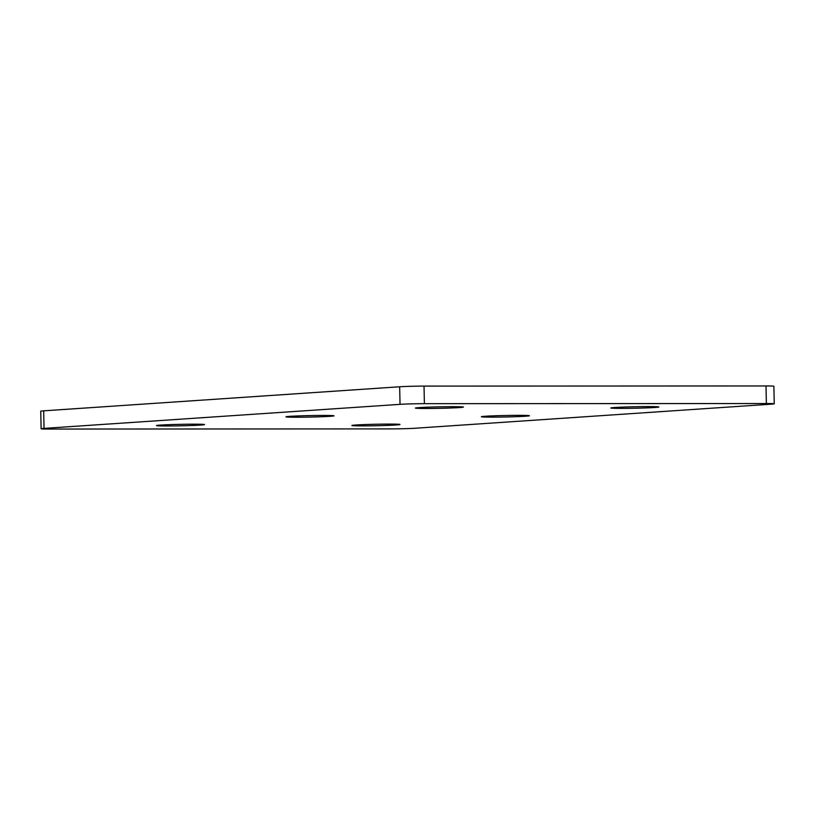 <?xml version="1.0" encoding="UTF-8"?>
<svg xmlns="http://www.w3.org/2000/svg" width="815" height="815" viewBox="0 0 815 815"><rect width="100%" height="100%" fill="white"/><g stroke="black" fill="none" stroke-linecap="round" stroke-linejoin="round"><path stroke-width="1.22" d="M621.58 408.386A24.032 0.744 -1.2 0 1 610.822 407.999A24.032 0.744 -1.2 0 1 623.465 407.072A24.032 0.744 -1.2 0 1 648.108 406.593A24.032 0.744 -1.2 0 1 658.866 406.991A24.032 0.744 -1.2 0 1 646.224 407.907A24.032 0.744 -1.2 0 1 621.58 408.386M426.153 408.478A24.032 0.744 -1.2 0 1 415.395 408.081A24.032 0.744 -1.2 0 1 428.048 407.164A24.032 0.744 -1.2 0 1 452.692 406.685A24.032 0.744 -1.2 0 1 463.45 407.082A24.032 0.744 -1.2 0 1 450.797 407.999A24.032 0.744 -1.2 0 1 426.153 408.478M492.128 417.137A24.032 0.744 -1.2 0 1 481.37 416.74A24.032 0.744 -1.2 0 1 494.022 415.823A24.032 0.744 -1.2 0 1 518.666 415.344A24.032 0.744 -1.2 0 1 529.424 415.742A24.032 0.744 -1.2 0 1 516.771 416.659A24.032 0.744 -1.2 0 1 492.128 417.137M296.711 417.229A24.032 0.744 -1.2 0 1 285.953 416.832A24.032 0.744 -1.2 0 1 298.596 415.915A24.032 0.744 -1.2 0 1 323.239 415.436A24.032 0.744 -1.2 0 1 333.997 415.823A24.032 0.744 -1.2 0 1 321.355 416.75A24.032 0.744 -1.2 0 1 296.711 417.229M362.675 425.888A24.032 0.744 -1.2 0 1 351.917 425.491A24.032 0.744 -1.2 0 1 364.57 424.574A24.032 0.744 -1.2 0 1 389.213 424.095A24.032 0.744 -1.2 0 1 399.971 424.483A24.032 0.744 -1.2 0 1 387.319 425.41A24.032 0.744 -1.2 0 1 362.675 425.888M167.258 425.98A24.032 0.744 -1.2 0 1 156.5 425.583A24.032 0.744 -1.2 0 1 169.153 424.666A24.032 0.744 -1.2 0 1 193.797 424.187A24.032 0.744 -1.2 0 1 204.555 424.574A24.032 0.744 -1.2 0 1 191.902 425.491A24.032 0.744 -1.2 0 1 167.258 425.98M774.25 403.812A17.584 0.54 178.8 0 1 771.326 404.169L415.334 428.232A17.584 0.54 178.8 0 1 390.976 428.894L48.992 429.047A17.584 0.54 178.8 0 1 41.117 428.761L40.75 411.188A17.584 0.54 -1.2 0 1 43.674 410.831L399.666 386.768A17.584 0.54 -1.2 0 1 424.024 386.106L766.008 385.953A17.584 0.54 -1.2 0 1 773.883 386.239L774.25 403.812A17.584 0.54 178.8 0 0 766.375 403.527L766.008 385.953M424.024 386.106L424.401 403.68L766.375 403.527M424.401 403.68A17.584 0.54 178.8 0 0 400.033 404.342L399.666 386.768M43.674 410.831L44.041 428.395L400.033 404.342M44.041 428.395A17.584 0.54 178.8 0 0 41.117 428.761"/></g></svg>
